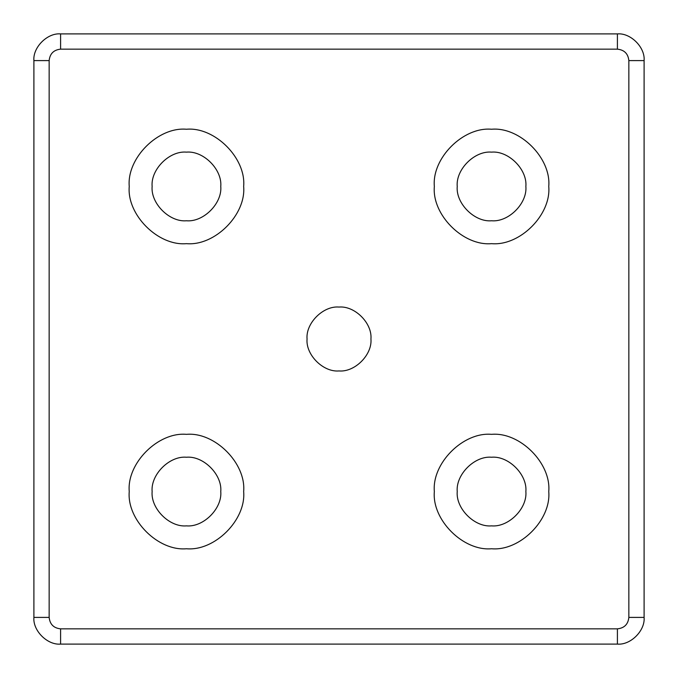 <?xml version="1.0" encoding="UTF-8"?>
<svg xmlns="http://www.w3.org/2000/svg" width="678" height="678" viewBox="0 0 678 678"><rect width="100%" height="100%" fill="white"/><g stroke="black" fill="none" stroke-linecap="round" stroke-linejoin="round"><path stroke-width="1.02" d="M617.404 628.845L60.596 628.845C53.698 628.116 49.884 624.302 49.155 617.404L49.155 60.596C49.884 53.698 53.698 49.884 60.596 49.155L617.404 49.155C624.302 49.884 628.116 53.698 628.845 60.596L628.845 617.404C628.116 624.302 624.302 628.116 617.404 628.845L617.404 644.1C630.608 645.295 645.295 630.608 644.1 617.404L644.1 60.596C645.295 47.392 630.608 32.705 617.404 33.9L60.596 33.9C47.392 32.705 32.705 47.392 33.9 60.596L33.9 617.404C32.705 630.608 47.392 645.295 60.596 644.1L617.404 644.1M548.756 491.55C551.316 519.856 519.856 551.316 491.55 548.756C463.244 551.316 431.784 519.856 434.344 491.55C431.784 463.244 463.244 431.784 491.55 434.344C519.856 431.784 551.316 463.244 548.756 491.55M243.656 186.45C246.216 214.757 214.757 246.216 186.45 243.656C158.143 246.216 126.684 214.757 129.244 186.45C126.684 158.143 158.143 126.684 186.45 129.244C214.757 126.684 246.216 158.143 243.656 186.45M243.656 491.55C246.216 519.856 214.757 551.316 186.45 548.756C158.143 551.316 126.684 519.856 129.244 491.55C126.684 463.244 158.143 431.784 186.45 434.344C214.757 431.784 246.216 463.244 243.656 491.55M548.756 186.45C551.316 214.757 519.856 246.216 491.55 243.656C463.244 246.216 431.784 214.757 434.344 186.45C431.784 158.143 463.244 126.684 491.55 129.244C519.856 126.684 551.316 158.143 548.756 186.45M370.942 339C372.375 354.806 354.806 372.375 339 370.942C323.194 372.375 305.625 354.806 307.058 339C305.625 323.194 323.194 305.625 339 307.058C354.806 305.625 372.375 323.194 370.942 339M457.226 186.45C455.692 203.434 474.566 222.308 491.55 220.774C508.534 222.308 527.408 203.434 525.874 186.45C527.408 169.466 508.534 150.592 491.55 152.126C474.566 150.592 455.692 169.466 457.226 186.45M152.126 491.55C150.592 508.534 169.466 527.408 186.45 525.874C203.434 527.408 222.308 508.534 220.774 491.55C222.308 474.566 203.434 455.692 186.45 457.226C169.466 455.692 150.592 474.566 152.126 491.55M152.126 186.45C150.592 203.434 169.466 222.308 186.45 220.774C203.434 222.308 222.308 203.434 220.774 186.45C222.308 169.466 203.434 150.592 186.45 152.126C169.466 150.592 150.592 169.466 152.126 186.45M457.226 491.55C455.692 508.534 474.566 527.408 491.55 525.874C508.534 527.408 527.408 508.534 525.874 491.55C527.408 474.566 508.534 455.692 491.55 457.226C474.566 455.692 455.692 474.566 457.226 491.55M60.596 628.845L60.596 644.1M644.1 617.404L628.845 617.404M49.155 617.404L33.9 617.404M644.1 60.596L628.845 60.596M49.155 60.596L33.9 60.596M617.404 33.9L617.404 49.155M60.596 49.155L60.596 33.9"/></g></svg>
